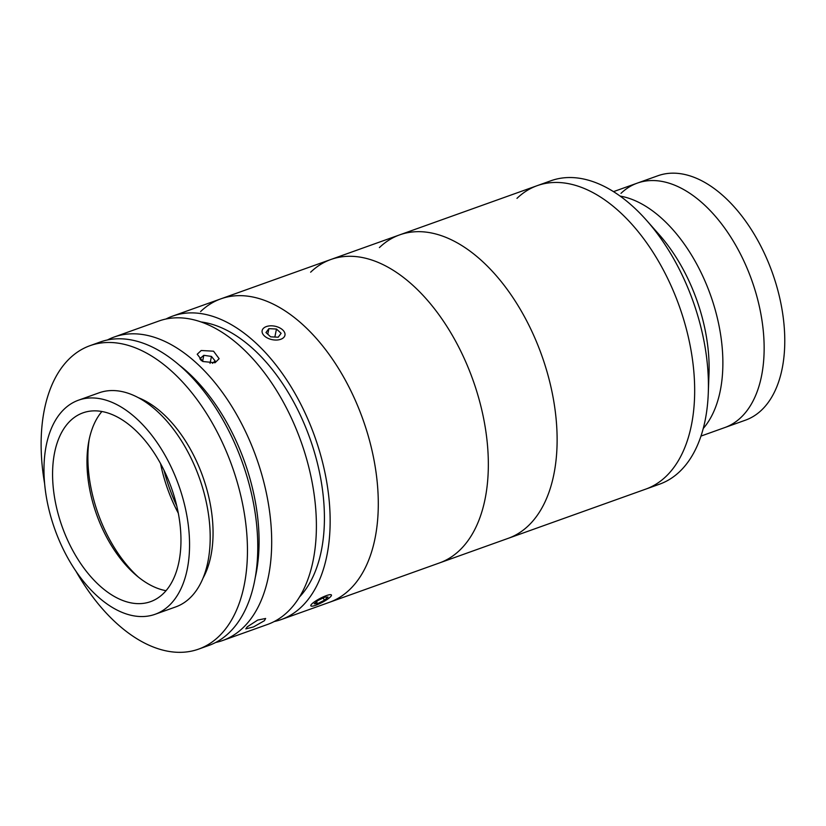 <?xml version="1.0" encoding="UTF-8"?>
<svg xmlns="http://www.w3.org/2000/svg" width="826" height="826" viewBox="0 0 826 826"><rect width="100%" height="100%" fill="white"/><g stroke="black" fill="none" stroke-linecap="round" stroke-linejoin="round"><path stroke-width="1.24" d="M741.087 417.337A129.816 75.052 70.3 0 1 724.774 427.569L745.403 420.186A129.816 75.052 70.3 0 0 761.717 409.954A129.816 75.052 70.3 0 0 766.239 257.444A129.816 75.052 70.3 0 0 657.94 175.742L637.3 183.124A129.816 75.052 70.3 0 1 745.61 264.826A129.816 75.052 70.3 0 1 741.087 417.337M620.987 193.356A129.816 75.052 70.3 0 1 637.3 183.124A129.816 75.052 70.3 0 1 745.093 263.68A129.816 75.052 70.3 0 1 742.192 416.242A129.816 75.052 70.3 0 1 724.774 427.569L700.975 436.087M516.973 198.364A161.142 93.162 70.3 0 1 537.22 185.654A161.142 93.162 70.3 0 1 671.662 287.076A161.142 93.162 70.3 0 1 666.045 476.395A161.142 93.162 70.3 0 1 645.798 489.106L659.551 484.181A161.142 93.162 70.3 0 0 679.808 471.481A161.142 93.162 70.3 0 0 708.285 393.073A161.142 93.162 70.3 0 0 646.448 220.243A161.142 93.162 70.3 0 0 550.973 180.739L537.22 185.654A161.142 93.162 70.3 0 1 671.662 287.076A161.142 93.162 70.3 0 1 666.045 476.395A161.142 93.162 70.3 0 1 645.798 489.106L508.238 538.325A161.142 93.162 70.3 0 0 528.495 525.615A161.142 93.162 70.3 0 1 508.238 538.325L439.463 562.94A161.142 93.162 70.3 0 0 459.721 550.23A161.142 93.162 70.3 0 1 439.463 562.94L329.419 602.309A161.142 93.162 70.3 0 0 348.634 590.569A161.142 93.162 70.3 0 0 355.748 401.343A161.142 93.162 70.3 0 0 220.841 298.857A161.142 93.162 70.3 0 1 355.283 400.28A161.142 93.162 70.3 0 1 349.666 589.599A161.142 93.162 70.3 0 1 329.419 602.309L281.274 619.541A161.142 93.162 70.3 0 1 274.232 621.534M620.078 196.072A129.816 75.052 70.3 0 1 710.432 294.83A129.816 75.052 70.3 0 1 703.246 428.488A129.816 75.052 70.3 0 0 710.432 294.83A129.816 75.052 70.3 0 0 620.078 196.072M646.448 220.243L659.189 234.646A129.816 75.052 70.3 0 1 709.007 373.868L708.285 393.073M176.743 505.894A118.17 68.321 70.3 0 1 163.992 470.242M107.442 339.971A161.142 93.162 70.3 0 1 114.236 337.008A161.142 93.162 70.3 0 1 249.142 439.484A161.142 93.162 70.3 0 1 242.028 628.72A161.142 93.162 70.3 0 1 222.814 640.46A161.142 93.162 70.3 0 1 215.679 642.473M114.236 337.008L158.943 321.004A161.142 93.162 70.3 0 1 293.85 423.49A161.142 93.162 70.3 0 1 286.736 612.727A161.142 93.162 70.3 0 1 267.521 624.456L222.814 640.46M264.382 620.718L253.52 626.924L245.818 628.885L247.191 626.872L257.733 620.058L265.631 618.478L264.382 620.718M201.214 350.503L213.552 351.195L219.138 358.701L215.08 362.728L202.855 361.509L197.207 354.24L201.214 350.503M165.985 319.012A161.142 93.162 70.3 0 1 172.696 316.09A161.142 93.162 70.3 0 1 307.602 418.565A161.142 93.162 70.3 0 1 300.488 607.802A161.142 93.162 70.3 0 1 281.274 619.541M201.121 321.964A152.191 87.99 70.3 0 1 309.833 438.172A152.191 87.99 70.3 0 1 299.518 596.961M255.193 577.818A152.191 87.99 -109.7 0 0 179.005 364.885M75.982 571.262A161.142 93.162 -109.7 0 0 198.57 649.133L208.885 645.436A161.142 93.162 -109.7 0 0 226.974 427.31A161.142 93.162 -109.7 0 0 100.307 341.985L89.993 345.681A161.142 93.162 -109.7 0 0 44.625 483.644M198.57 649.133A161.142 93.162 -109.7 0 0 216.66 431.007A161.142 93.162 -109.7 0 0 89.993 345.681M202.989 578.2A107.432 62.105 -109.7 0 0 192.53 453.133A107.432 62.105 -109.7 0 0 138.407 397.709M155.071 614.296L175.711 606.914A113.699 65.729 -109.7 0 0 188.473 453.02A113.699 65.729 -109.7 0 0 99.099 392.815L78.47 400.197A113.699 65.729 -109.7 0 0 65.708 554.101A113.699 65.729 -109.7 0 0 155.071 614.296A113.699 65.729 -109.7 0 0 167.833 460.402A113.699 65.729 -109.7 0 0 78.47 400.197M71.738 548.567A100.266 57.965 -109.7 0 0 150.549 601.658A100.266 57.965 -109.7 0 0 161.803 465.936A100.266 57.965 -109.7 0 0 82.992 412.845A100.266 57.965 -109.7 0 0 71.738 548.567M101.908 411.493A100.266 57.965 -109.7 0 0 88.65 442.158A100.266 57.965 -109.7 0 0 106.131 536.26A100.266 57.965 -109.7 0 0 136.331 575.402A100.266 57.965 -109.7 0 0 166.026 590.693M89.198 439.37A107.432 62.105 -109.7 0 0 108.412 537.241A107.432 62.105 -109.7 0 0 138.52 577.209M160.564 463.613A107.432 62.105 -109.7 0 0 177.879 512.388A107.432 62.105 -109.7 0 0 178.302 513.194M212.396 363.326L215.132 360.952L211.456 356.419L203.816 355.314L199.851 358.742L201.461 360.745M210.041 363.378L211.456 356.419M202.587 361.375L203.816 355.314M310.782 605.52A11.626 2.241 152.3 0 0 311.237 606.108A11.626 2.241 152.3 0 0 322.171 602.402A11.626 2.241 152.3 0 0 331.422 595.505A11.626 2.241 152.3 0 0 331.474 595.319A11.626 2.241 152.3 0 0 321.428 597.745A11.626 2.241 152.3 0 0 310.782 605.52M317.855 600.574L314.241 603.816L317.504 603.661L324.391 600.265L328.015 597.022L324.742 597.177L317.855 600.574M316.513 601.772L317.504 603.661M323.183 597.952L324.391 600.265M269.162 338.784A11.626 6.866 11.5 0 0 282.812 338.247A11.626 6.866 11.5 0 0 282.327 329.595A11.626 6.866 11.5 0 0 277.939 327.075A11.626 6.866 11.5 0 0 266.767 326.435A11.626 6.866 11.5 0 0 262.152 332.269A11.626 6.866 11.5 0 0 269.162 338.784M281.119 333.312L276.473 329.037L268.894 328.655L265.972 332.548L270.629 336.822L278.197 337.214L281.119 333.312M274.841 337.039L276.473 329.037M267.769 334.2L268.894 328.655M379.413 247.583A161.142 93.162 70.3 0 1 399.66 234.873A161.142 93.162 70.3 0 1 534.112 336.296A161.142 93.162 70.3 0 1 528.495 525.615A161.142 93.162 70.3 0 0 534.112 336.296A161.142 93.162 70.3 0 0 399.66 234.873L537.22 185.654M310.638 272.198A161.142 93.162 70.3 0 1 330.885 259.488A161.142 93.162 70.3 0 1 465.327 360.91A161.142 93.162 70.3 0 1 459.721 550.23A161.142 93.162 70.3 0 0 465.327 360.91A161.142 93.162 70.3 0 0 330.885 259.488L399.66 234.873M200.594 311.567A161.142 93.162 70.3 0 1 220.841 298.857L330.885 259.488M613.501 191.642L637.3 183.124M172.696 316.09L220.841 298.857"/></g></svg>
